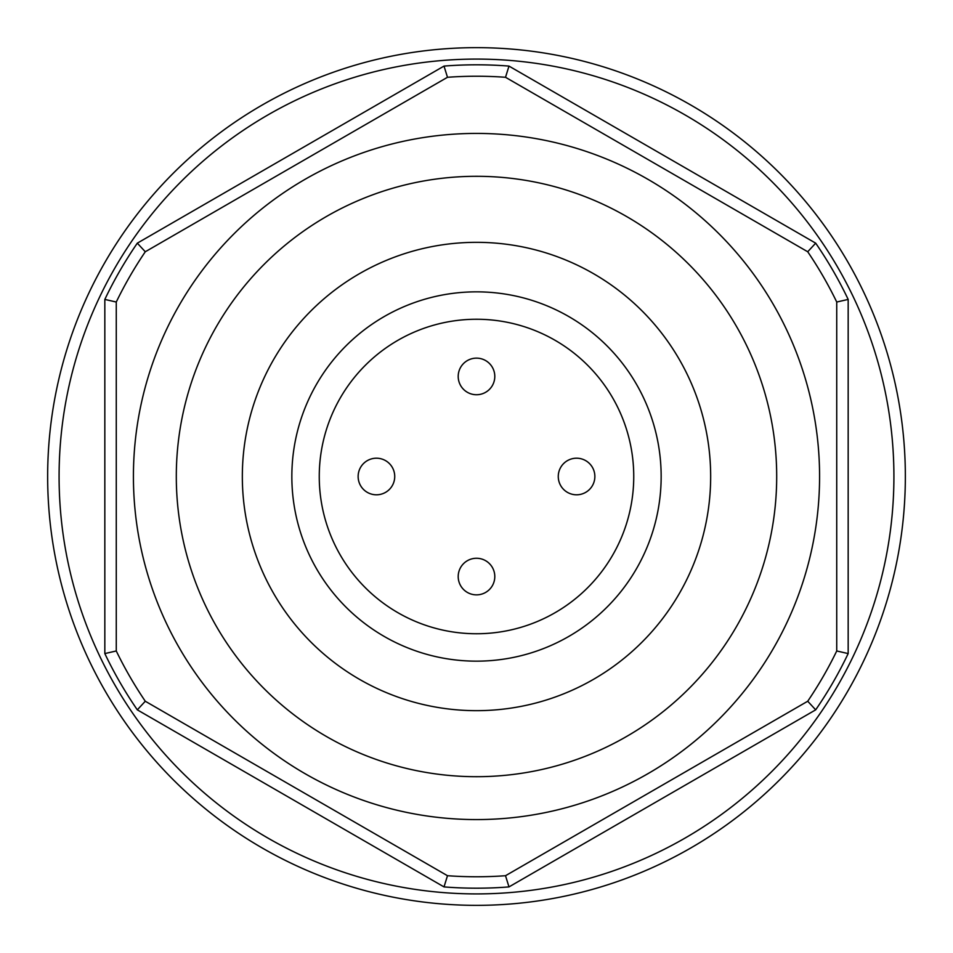 <?xml version="1.0" encoding="UTF-8"?>
<svg xmlns="http://www.w3.org/2000/svg" width="953" height="953" viewBox="0 0 953 953"><rect width="100%" height="100%" fill="white"/><g stroke="black" fill="none" stroke-linecap="round" stroke-linejoin="round"><path stroke-width="1.43" d="M358.137 476.5A18.298 18.298 0 0 0 376.435 494.798A18.298 18.298 0 0 0 394.733 476.5A18.298 18.298 0 0 0 376.435 458.202A18.298 18.298 0 0 0 358.137 476.5M458.202 376.435A18.298 18.298 0 0 0 476.5 394.733A18.298 18.298 0 0 0 494.798 376.435A18.298 18.298 0 0 0 476.5 358.137A18.298 18.298 0 0 0 458.202 376.435M558.267 476.5A18.298 18.298 0 0 0 576.565 494.798A18.298 18.298 0 0 0 594.863 476.5A18.298 18.298 0 0 0 576.565 458.202A18.298 18.298 0 0 0 558.267 476.5M458.202 576.565A18.298 18.298 0 0 0 476.5 594.863A18.298 18.298 0 0 0 494.798 576.565A18.298 18.298 0 0 0 476.5 558.267A18.298 18.298 0 0 0 458.202 576.565M476.5 47.65A428.85 428.85 0 0 1 905.35 476.5A428.85 428.85 0 0 1 476.5 905.35A428.85 428.85 0 0 1 47.65 476.5A428.85 428.85 0 0 1 476.5 47.65M476.5 876.76A400.26 400.26 0 0 0 505.519 875.712L508.985 886.909A411.696 411.696 0 0 1 444.015 886.909L447.481 875.712A400.26 400.26 0 0 0 476.5 876.76M319.255 476.5A157.245 157.245 0 0 1 476.5 319.255A157.245 157.245 0 0 1 633.745 476.5A157.245 157.245 0 0 1 476.5 633.745A157.245 157.245 0 0 1 319.255 476.5M476.5 819.58A343.08 343.08 0 0 0 819.58 476.5A343.08 343.08 0 0 0 476.5 133.42A343.08 343.08 0 0 0 133.42 476.5A343.08 343.08 0 0 0 476.5 819.58M476.5 776.695A300.195 300.195 0 0 0 776.695 476.5A300.195 300.195 0 0 0 476.5 176.305A300.195 300.195 0 0 0 176.305 476.5A300.195 300.195 0 0 0 476.5 776.695M145.285 251.759A400.26 400.26 0 0 0 116.266 302.03L104.83 299.421A411.696 411.696 0 0 1 137.315 243.158L145.285 251.759L447.481 77.288L444.015 66.091A411.696 411.696 0 0 1 508.985 66.091L505.519 77.288L807.715 251.759L815.685 243.158A411.696 411.696 0 0 1 848.17 299.421L836.734 302.03L836.734 650.97L848.17 653.579A411.696 411.696 0 0 1 815.685 709.842L807.715 701.241L505.519 875.712M116.266 650.97A400.26 400.26 0 0 0 145.285 701.241L137.315 709.842A411.696 411.696 0 0 1 104.83 653.579L116.266 650.97L116.266 302.03M444.015 66.091L137.315 243.158M815.685 243.158L508.985 66.091M137.315 709.842L444.015 886.909M508.985 886.909L815.685 709.842M848.17 653.579L848.17 299.421M104.83 299.421L104.83 653.579M807.715 701.241A400.26 400.26 0 0 0 836.734 650.97M836.734 302.03A400.26 400.26 0 0 0 807.715 251.759M447.481 875.712L145.285 701.241M505.519 77.288A400.26 400.26 0 0 0 447.481 77.288M893.914 476.5A417.414 417.414 0 0 0 476.5 59.086A417.414 417.414 0 0 0 59.086 476.5A417.414 417.414 0 0 0 476.5 893.914A417.414 417.414 0 0 0 893.914 476.5M905.35 476.5A428.85 428.85 0 0 1 476.5 905.35A428.85 428.85 0 0 1 47.65 476.5M476.5 242.336A234.164 234.164 0 0 0 242.336 476.5A234.164 234.164 0 0 0 476.5 710.664A234.164 234.164 0 0 0 710.664 476.5A234.164 234.164 0 0 0 476.5 242.336M291.844 476.5A184.656 184.656 0 0 0 476.5 661.156A184.656 184.656 0 0 0 661.156 476.5A184.656 184.656 0 0 0 476.5 291.844A184.656 184.656 0 0 0 291.844 476.5"/></g></svg>
